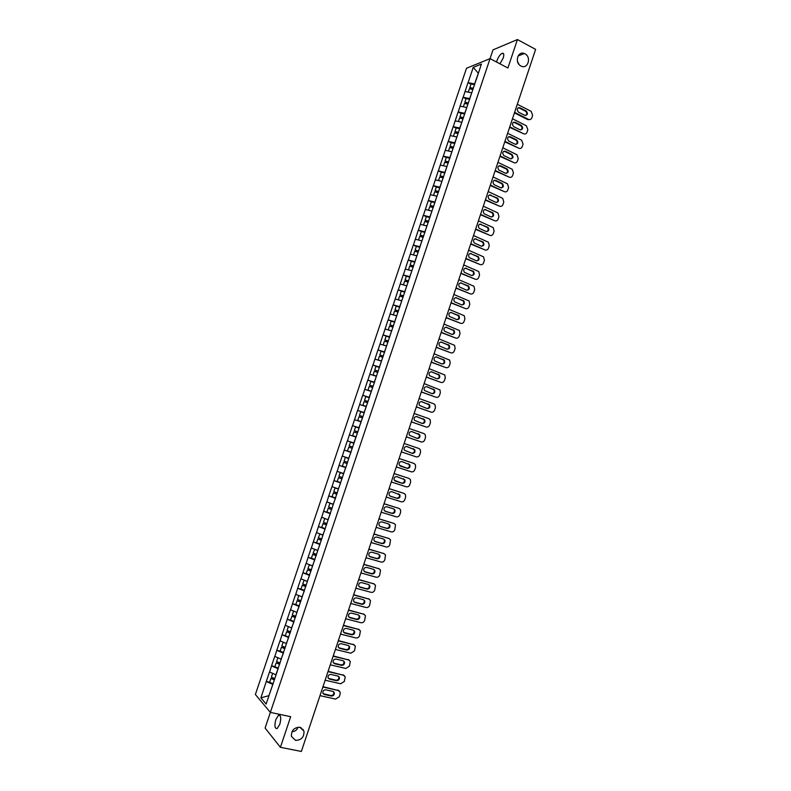 <?xml version="1.0" encoding="UTF-8"?>
<svg xmlns="http://www.w3.org/2000/svg" width="791" height="791" viewBox="0 0 791 791"><rect width="100%" height="100%" fill="white"/><g stroke="black" fill="none" stroke-linecap="round" stroke-linejoin="round"><path stroke-width="1.19" d="M291.968 731.695L292.275 731.675C295.132 731.309 296.912 730.063 297.614 727.957L297.802 727.216M299.908 727.275L303.971 731.161C304.209 737.113 301.391 740.178 295.537 740.366L291.414 736.381C291.266 730.439 294.094 727.404 299.908 727.275M519.025 64.457L517.433 61.273M524.967 53.828C531.592 57.011 528.052 69.301 521.398 66.217L520.903 65.989C514.328 62.885 517.68 50.644 524.304 53.521L524.967 53.828M275.841 719.523L278.531 715.232C280.914 715.094 281.349 718.109 279.816 724.269L277.137 728.57C274.744 728.679 274.309 725.663 275.841 719.523M496.59 62.054L497.005 60.541C498.468 56.705 500.228 54.272 502.265 53.264C503.897 53.027 504.213 54.619 503.214 58.05L499.952 63.824M303.2 729.45L302.973 730.034M280.419 747.307L290.673 716.686L270.364 712.394L265.094 728.056L280.419 747.307L301.361 751.45L535.626 49.388L517.423 39.55L492.981 49.873L490.044 58.623M466.512 68.253L255.374 694.508L270.364 712.394L490.054 58.623L466.512 68.253M268.95 695.645L260.892 697.86L266.122 704.049L277.157 671.628M260.892 697.86L266.29 681.466L269.652 682.218M275.96 674.812L269.494 671.964L266.29 681.466M269.583 672.063L271.55 665.864L274.892 666.635M281.22 659.18L274.744 656.372L271.55 665.864M274.833 656.471L276.791 650.281L280.133 651.082M286.471 643.567L279.984 640.809L276.791 650.281M280.083 640.898L282.031 634.728L288.814 636.982M291.711 627.985L285.215 625.276L282.031 634.728M285.314 625.355L287.262 619.205L294.044 621.429M296.941 612.432L290.445 609.762L287.262 619.205M290.544 609.841L292.482 603.701L295.953 604.601M298.869 595.603L302.162 596.928L295.656 594.278L292.482 603.701M295.755 594.348L297.693 588.227L301.361 589.196M307.383 581.405L300.867 578.814L297.693 588.227M300.966 578.883L302.904 572.773L306.799 573.831M312.583 565.921L306.068 563.38L302.904 572.773M306.166 563.449L308.095 557.348L312.297 558.525M317.784 550.477L311.259 547.965L308.095 557.348M311.357 548.034L313.285 541.954L317.873 543.259M322.975 535.052L316.44 532.59L313.285 541.954M316.538 532.65L318.457 526.579L323.568 528.072M328.107 519.776L321.611 517.225L318.457 526.579M321.71 517.284L323.628 511.233L329.481 512.983M333.327 504.272L326.772 501.89L323.628 511.233M326.881 501.949L328.789 495.908L335.572 497.984L332.091 496.738L333.357 492.961L336.867 494.108M338.489 488.927L331.933 486.584L328.789 495.908M332.032 486.633L333.94 480.612L340.703 482.728M343.65 473.601L337.075 471.307L333.94 480.612M337.184 471.347L339.082 465.335L345.825 467.501M348.791 458.305L342.216 456.051L339.082 465.335M342.325 456.091L344.223 450.089L350.937 452.294M353.933 443.029L347.348 440.814L344.223 450.089M347.457 440.854L352.47 425.607L359.154 427.882M359.173 427.822L352.47 425.607M352.578 425.647L357.581 410.43L364.246 412.744M364.295 412.605L357.581 410.43M357.69 410.46L362.683 395.273L369.328 397.626M369.407 397.408L362.683 395.273M362.802 395.302L367.785 380.135L374.41 382.537L370.89 381.45L369.634 385.187L373.115 386.364M374.509 382.231L367.785 380.135M367.894 380.164L372.868 365.037L378.701 367.182M379.601 367.083L372.868 365.037M372.986 365.046L377.95 349.948L382.992 351.847M384.693 351.965L377.95 349.948M378.068 349.968L383.022 334.89L387.501 336.61M389.765 336.867L383.022 334.89M383.141 334.9L388.084 319.861L392.148 321.443M394.838 321.799L388.084 319.861M388.203 319.871L393.137 304.851L396.884 306.344M399.9 306.75L393.137 304.851M393.256 304.851L398.18 289.872L401.67 291.286M404.952 291.731L398.18 289.872M398.308 289.872L403.222 274.912L406.505 276.267M409.995 276.731L403.222 274.912M403.341 274.902L408.255 259.972L411.36 261.277L410.104 264.955L413.545 266.181M415.038 261.752L408.255 259.972M408.374 259.972L413.278 245.062L416.363 246.387M420.07 246.802L413.278 245.062M413.396 245.052L418.291 230.181L421.366 231.516M425.083 231.882L418.291 230.181M418.409 230.161L423.294 215.32L426.359 216.675M430.096 216.981L423.294 215.32M423.422 215.3L428.287 200.479L431.352 201.853M435.099 202.11L428.287 200.479M428.415 200.459L433.28 185.667L436.325 187.062M440.103 187.259L433.28 185.667M433.409 185.638L438.263 170.876L441.299 172.29M445.086 172.428L438.263 170.876M438.392 170.846L443.237 156.114L446.262 157.538M450.069 157.627L443.237 156.114M443.365 156.074L448.2 141.371L451.216 142.815M455.043 142.845L448.2 141.371M448.329 141.332L453.154 126.659L456.17 128.122M460.006 128.093L453.154 126.659M453.292 126.609L458.108 111.966L461.104 113.449M464.96 113.36L458.108 111.966M458.236 111.917L463.042 97.293L466.037 98.796M469.903 98.657L463.042 97.293M463.18 97.244L467.975 82.65L470.961 84.162M474.847 83.975L467.975 82.65M468.114 82.59L473.245 67.364L481.422 64.041L476.301 79.624M374.637 381.48L476.222 79.496M374.756 381.499L369.466 396.835M369.585 396.864L364.295 412.23M364.404 412.259L359.104 427.644M359.223 427.684L348.712 458.553L345.341 457.366L344.075 461.133L347.565 462.33M345.647 468.035L348.712 458.553M345.538 467.985L277.018 671.648M278.135 668.721L275.841 674.782M277.898 668.662L271.639 665.963M283.386 653.099L281.102 659.15M283.158 653.04L276.89 650.38M288.636 637.506L286.352 643.538M288.399 637.447L282.13 634.817M293.876 621.934L291.592 627.965M293.639 621.874L287.36 619.284M299.107 606.39L296.823 612.402M298.869 606.331L292.581 603.78M304.327 590.867L302.053 596.879M304.09 590.808L297.792 588.306M309.538 575.383L307.264 581.375M309.301 575.314L303.002 572.842M314.739 559.909L312.475 565.891M314.511 559.85L308.193 557.418M319.93 544.475L317.675 550.447M319.702 544.406L313.384 542.013M325.121 529.06L322.857 535.013M324.883 528.991L318.565 526.638M330.292 513.666L328.038 519.618M330.065 513.596L323.737 511.283M335.463 498.3L333.219 504.243M335.236 498.231L328.898 495.957M340.624 482.965L338.38 488.887M340.397 482.896L334.049 480.661M345.776 467.649L343.531 473.572M345.548 467.58L339.191 465.385M350.917 452.363L348.683 458.266M350.69 452.294L344.332 450.128M355.94 437.067L353.814 442.99M355.821 437.028L349.454 434.902M361.062 421.83L358.946 427.743M360.953 421.791L354.576 419.705M366.184 406.614L364.068 412.526M366.065 406.574L359.687 404.527M371.286 391.426L369.179 397.329M371.177 391.387L364.789 389.38M376.387 376.269L374.281 382.152M376.279 376.229L369.881 374.252M381.48 361.131L379.383 367.004M381.371 361.091L374.974 359.154M386.562 346.013L384.466 351.886M386.453 345.974L380.046 344.075M391.644 330.925L389.548 336.788M391.535 330.885L385.118 329.026M396.706 315.866L394.62 321.71M396.598 315.827L390.181 313.997M401.769 300.827L399.682 306.661M401.66 300.788L395.233 298.988M403.469 284.889L406.821 285.788L404.735 291.642M406.712 285.769L400.276 284.018M411.864 270.829L409.778 276.642M411.755 270.779L405.308 269.059M416.897 255.859L414.82 261.663M416.788 255.819L410.341 254.129M421.919 240.919L419.853 246.713M421.811 240.879L415.364 239.228M426.942 226.008L424.866 231.793M426.833 225.959L420.377 224.347M431.945 211.118L429.879 216.882M431.846 211.068L425.38 209.496M436.948 196.247L434.892 202.012M436.84 196.198L430.373 194.665M441.942 181.406L439.885 187.16M441.833 181.357L435.357 179.854M446.925 166.585L444.878 172.329M446.826 166.535L440.34 165.072M451.908 151.793L449.852 157.528M451.799 151.743L445.303 150.31M456.872 137.021L454.825 142.746M456.773 136.972L450.267 135.577M461.835 122.279L459.789 127.984M461.726 122.229L455.23 120.865M466.789 107.556L464.742 113.251M466.68 107.497L460.174 106.172M471.733 92.854L469.696 98.549M471.624 92.804L465.108 91.509M478.298 73.345L474.63 83.866M478.328 73.237L473.245 67.364M490.054 58.623L507.901 67.996L517.423 39.55M272.875 684.373L268.92 695.724M272.638 684.314L266.379 681.575M517.314 104.274L531.157 111.343L532.64 115.338L531.809 117.829C531.117 119.421 530.01 119.945 528.497 119.382L514.615 112.352M529.743 119.619L527.745 119.599L528.497 119.382L527.745 119.599L514.447 112.856M519.924 107.774L519.885 107.754C516.978 108.011 516.503 109.474 518.471 112.134L524.809 115.348C527.706 115.11 528.18 113.657 526.233 110.997L519.924 107.774L518.214 107.803M525.708 115.545C527.182 114.092 527.113 112.648 525.481 111.215L519.183 108.001M473.097 88.78L469.824 87.544L471.041 83.935L474.61 84.677M473.394 88.295L469.824 87.544M472.86 89.492L469.419 88.76L468.282 92.142M512.479 118.759L526.361 125.749L527.854 129.734L527.024 132.226C526.322 133.837 525.204 134.351 523.682 133.788L509.78 126.847M515.099 122.249C512.173 122.447 511.678 123.89 513.606 126.59L519.974 129.783C522.891 129.566 523.375 128.122 521.447 125.443L515.099 122.249L513.428 122.259M523.682 133.788L509.612 127.341M520.864 129.981C522.386 128.537 522.327 127.094 520.705 125.64L514.358 122.457M468.173 103.433L464.89 102.197L466.107 98.578L469.676 99.34M468.45 102.968L464.89 102.197M467.926 104.165L464.485 103.413L463.338 106.825M507.634 133.274L521.655 140.225L523.059 144.15L522.228 146.642C521.516 148.253 520.409 148.787 518.876 148.233L504.935 141.371M510.264 136.744C507.367 136.922 506.853 138.356 508.702 141.055L515.159 144.239C518.046 144.051 518.56 142.607 516.701 139.928L510.264 136.744L508.633 136.744M518.876 148.233L504.777 141.846M516.019 144.437C517.561 143.052 517.541 141.609 515.959 140.116L509.533 136.932M463.348 118.126L459.957 116.87L461.173 113.251L464.732 114.033M463.506 117.661L459.957 116.87M462.982 118.858L459.541 118.096L458.385 121.527M502.789 147.808L516.928 154.72L518.253 158.586L517.423 161.087C516.721 162.699 515.594 163.233 514.061 162.689L500.08 155.926M505.419 151.259C502.562 151.417 502.018 152.851 503.788 155.55L510.333 158.724C513.191 158.556 513.725 157.122 511.935 154.443L505.419 151.259L503.837 151.249M514.061 162.689L499.932 156.371M511.154 158.912C512.726 157.577 512.746 156.143 511.204 154.611L504.698 151.437M458.404 132.829L455.003 131.573L456.229 127.944L459.779 128.745M458.562 132.374L455.003 131.573M458.029 133.58L454.588 132.799L453.431 136.25M497.925 162.363L512.192 169.234L513.448 173.051L512.608 175.553C511.906 177.174 510.778 177.708 509.246 177.174L495.215 170.49M500.574 165.803C497.737 165.942 497.173 167.356 498.874 170.055L505.498 173.239C508.336 173.081 508.89 171.657 507.169 168.977L500.574 165.803L499.032 165.774M509.246 177.174L495.077 170.915M506.28 173.417C507.891 172.131 507.941 170.698 506.448 169.136L499.853 165.962M453.461 147.551L450.049 146.295L451.275 142.657L454.825 143.478M453.599 147.116L450.049 146.295M453.075 148.322L449.634 147.522L448.467 151.002M493.06 176.947L507.446 183.779L508.623 187.536L507.792 190.038C507.08 191.659 505.953 192.213 504.421 191.679L490.351 185.094M495.72 180.368C492.912 180.486 492.318 181.89 493.96 184.59L500.663 187.764C503.471 187.625 504.045 186.221 502.394 183.542L495.72 180.368L494.227 180.318M504.421 191.679L490.212 185.489M501.395 187.942C503.036 186.706 503.125 185.282 501.672 183.68L494.998 180.506M448.497 162.293L445.086 161.048L446.312 157.399L449.861 158.24M448.635 161.888L445.086 161.048M448.22 163.114L444.671 162.274L443.494 165.784M488.195 191.551L502.69 198.343L503.798 202.041L502.967 204.553C502.255 206.174 501.128 206.728 499.586 206.214L485.466 199.708M490.855 194.952C488.077 195.061 487.464 196.455 489.026 199.144L495.819 202.318C498.597 202.199 499.19 200.805 497.608 198.126L489.411 194.902M499.586 206.214L485.338 200.093M496.511 202.496C498.182 201.309 498.3 199.886 496.886 198.244L490.143 195.07M443.524 177.055L440.112 175.82L441.338 172.171L444.888 173.021M443.662 176.67L440.112 175.82M443.247 177.906L439.697 177.055L438.511 180.585M483.311 206.184L497.925 212.937L498.973 216.566L498.132 219.087C497.42 220.719 496.283 221.272 494.741 220.768L480.582 214.351M485.981 209.566C483.232 209.655 482.599 211.039 484.092 213.718L490.964 216.902C493.713 216.793 494.326 215.409 492.813 212.739L484.586 209.496M494.741 220.768L480.463 214.707M491.606 217.07C493.307 215.923 493.475 214.519 492.101 212.838L485.279 209.664M438.55 191.847L435.129 190.611L436.365 186.963L439.905 187.833M438.679 191.491L435.129 190.611M438.263 192.727L434.714 191.847L433.517 195.407M478.417 220.827L493.149 227.551L494.128 231.12L493.287 233.642C492.575 235.273 491.438 235.847 489.886 235.342L475.688 229.014M481.106 224.199C478.377 224.278 477.724 225.643 479.158 228.312L486.099 231.506C488.818 231.407 489.451 230.033 488.007 227.373L479.761 224.12M489.886 235.342L475.579 229.35M486.702 231.664C488.423 230.567 488.63 229.172 487.305 227.462L480.404 224.288M433.567 206.669L430.146 205.433L431.372 201.774L434.912 202.664M433.686 206.322L430.146 205.433M433.27 207.568L429.731 206.669L428.514 210.258M473.522 235.51L488.363 242.194L489.283 245.704L488.442 248.226C487.721 249.857 486.584 250.431 485.031 249.946L470.793 243.707M476.212 238.852C473.522 238.922 472.85 240.276 474.214 242.936L481.225 246.13C483.924 246.05 484.576 244.686 483.192 242.036L474.926 238.773M485.031 249.946L470.685 244.024M481.778 246.278C483.538 245.24 483.776 243.846 482.49 242.095L475.52 238.922M428.574 221.51L425.143 220.284L426.379 216.615L429.918 217.515M428.682 221.183L425.143 220.284M428.267 222.429L424.727 221.52L423.511 225.128M468.618 250.203L483.568 256.857L484.418 260.298L483.578 262.83C482.866 264.471 481.729 265.054 480.167 264.57L465.879 258.41M471.317 253.535C468.648 253.585 467.965 254.939 469.261 257.589L476.35 260.773C479.01 260.704 479.692 259.359 478.367 256.719L470.091 253.436M480.167 264.57L465.78 258.706M476.844 260.911C478.634 259.932 478.911 258.548 477.675 256.759L470.625 253.585M423.571 236.371L420.14 235.145L421.376 231.476L424.915 232.396M423.679 236.074L420.14 235.145M423.254 237.32L419.724 236.39L418.498 240.029M463.704 264.926L478.763 271.54L479.554 274.922L478.713 277.453C478.001 279.104 476.854 279.688 475.292 279.223L460.965 273.152M466.413 268.248C463.773 268.278 463.071 269.622 464.297 272.252L471.456 275.446C474.096 275.387 474.788 274.052 473.542 271.422L465.246 268.139M475.292 279.223L460.876 273.419M471.911 275.575C473.73 274.645 474.046 273.271 472.85 271.451L465.731 268.278M418.568 251.261L415.127 250.045L416.363 246.367L419.902 247.306M418.657 250.984L415.127 250.045M418.241 252.23L414.711 251.281L413.475 254.949M458.79 279.678L473.947 286.253L474.689 289.575L473.839 292.106C473.127 293.758 471.98 294.351 470.408 293.886L456.041 287.914M461.499 282.97C458.889 283 458.167 284.325 459.334 286.945L466.561 290.149C469.182 290.099 469.884 288.764 468.697 286.154L460.392 282.862M470.408 293.886L455.952 288.161M466.957 290.257C468.806 289.377 469.162 288.013 468.015 286.164L460.827 282.98M413.634 265.924L410.104 264.955M414.88 262.236L411.35 261.277M409.56 270.196L408.443 269.889L409.689 266.201L413.218 267.17M453.856 294.45L469.122 300.985L469.805 304.238L468.964 306.779C468.242 308.431 467.095 309.034 465.513 308.579L451.107 302.696M456.585 297.723C453.994 297.742 453.263 299.057 454.37 301.668L461.667 304.861C464.248 304.822 464.979 303.507 463.842 300.906L455.537 297.604M465.513 308.579L451.028 302.923M462.003 304.97C463.882 304.14 464.268 302.775 463.16 300.896L455.913 297.723M408.522 281.112L405.071 279.905L406.317 276.207L409.847 277.186M408.601 280.884L405.071 279.905M408.186 282.13L404.656 281.151L403.41 284.839M448.922 309.241L464.287 315.747L464.92 318.931L464.07 321.482C463.348 323.133 462.201 323.746 460.619 323.301L446.164 317.498M451.651 312.504C449.1 312.514 448.339 313.819 449.397 316.4L456.753 319.604C459.314 319.574 460.055 318.269 458.978 315.688L450.672 312.376M460.619 323.301L446.094 317.705M457.03 319.693C458.938 318.911 459.363 317.567 458.305 315.658L450.989 312.475M403.489 296.081L400.038 294.865L401.284 291.167L404.804 292.166M403.558 295.864L400.038 294.865M401.779 300.788L398.476 299.898M403.143 297.119L399.613 296.121L398.377 299.819M443.978 324.063L459.442 330.519L460.026 333.654L459.175 336.205C458.454 337.856 457.297 338.479 455.715 338.044L441.22 332.329M446.717 327.306C444.186 327.306 443.415 328.601 444.413 331.172L451.839 334.375C454.37 334.346 455.122 333.051 454.103 330.49L445.808 327.177M455.715 338.044L441.151 332.517M452.056 334.445C453.994 333.723 454.459 332.388 453.441 330.44L446.055 327.256M398.446 311.061L394.996 309.854L396.242 306.157L399.762 307.165M398.516 310.873L394.996 309.854M396.726 315.797L393.503 314.937M398.091 312.129L394.571 311.11L393.325 314.808M439.025 338.904L454.578 345.331L455.122 348.396L454.271 350.947C453.55 352.608 452.393 353.231 450.801 352.806L436.256 347.19M441.774 342.127C439.272 342.127 438.481 343.403 439.42 345.964L446.905 349.167C449.417 349.147 450.188 347.862 449.229 345.311L440.923 341.999M450.801 352.806L436.207 347.348M447.073 349.217C449.041 348.544 449.535 347.219 448.566 345.242L441.121 342.068M393.404 326.08L389.933 324.874L391.189 321.166L394.709 322.194M393.453 325.912L389.933 324.874M391.674 330.846L388.529 330.015M393.038 327.158L389.518 326.129L388.262 329.837M434.061 353.765L449.713 360.152L450.208 363.158L449.357 365.719C448.635 367.38 447.469 368.013 445.877 367.597L431.293 362.07M436.83 356.978C434.348 356.968 433.547 358.234 434.427 360.775L441.971 363.979C444.463 363.959 445.244 362.693 444.334 360.162L436.049 356.85M445.877 367.597L431.243 362.209M442.07 364.008C444.067 363.395 444.601 362.08 443.672 360.073L436.177 356.889M388.341 341.109L384.871 339.912L386.127 336.205L389.637 337.243M388.391 340.97L384.871 339.912M386.601 345.904L383.586 345.123M387.966 342.226L384.456 341.168L383.2 344.886M429.098 368.655L444.839 375.003L445.293 377.95L444.433 380.511C443.711 382.182 442.545 382.814 440.943 382.409L426.319 376.971M431.866 371.849C429.404 371.839 428.593 373.095 429.434 375.616L437.028 378.82C439.489 378.81 440.29 377.544 439.43 375.033L431.154 371.721M440.943 382.409L426.28 377.089M437.067 378.83C439.094 378.266 439.667 376.961 438.778 374.924L431.224 371.75M383.279 356.168L379.809 354.981L381.054 351.263L384.574 352.321M383.319 356.049L379.809 354.981M381.529 361.003L378.128 359.954L381.489 361.111M382.893 357.305L379.383 356.237L378.128 359.954M424.114 383.576L439.954 389.874L440.36 392.761L439.509 395.322C438.778 397.003 437.611 397.636 436.009 397.25L421.336 391.901M426.903 386.74C424.46 386.73 423.64 387.976 424.431 390.477L432.084 393.681C434.516 393.671 435.337 392.415 434.516 389.923L426.903 386.74L433.873 389.805C434.714 391.871 434.111 393.157 432.054 393.671M436.009 397.25L421.306 391.99M378.197 371.256L374.726 370.069L375.982 366.342L379.492 367.429M378.236 371.157L374.726 370.069M376.437 376.111L373.045 375.053L376.407 376.209M377.811 372.413L374.301 371.325L373.045 375.053M419.131 398.506L433.824 403.815L435.05 404.774L435.426 407.592L434.575 410.163C433.844 411.844 432.677 412.487 431.065 412.111L416.353 406.851M421.919 401.66C419.507 401.65 418.676 402.886 419.418 405.368L427.12 408.561C429.543 408.561 430.363 407.316 429.602 404.844L421.415 401.551M431.065 412.111L416.323 406.92M427.021 408.532C429.118 408.077 429.76 406.801 428.959 404.695L421.356 401.551M373.144 386.285L369.634 385.187M371.345 391.258L367.953 390.181L371.325 391.327M372.719 387.55L369.209 386.443L367.953 390.181M414.138 413.475L428.87 418.686L430.146 419.685L430.482 422.453L429.632 425.034C428.9 426.715 427.723 427.367 426.112 426.992L411.35 421.83M416.936 416.61C414.553 416.59 413.703 417.816 414.395 420.288L422.157 423.472C424.549 423.472 425.39 422.236 424.668 419.784L416.58 416.521M426.112 426.992L411.34 421.88M421.969 423.412C424.105 423.037 424.787 421.771 424.035 419.616L416.462 416.501M368.023 401.502L364.542 400.325L365.798 396.588L369.308 397.705M368.042 401.442L364.542 400.325M366.243 406.416L362.861 405.328L366.233 406.465M367.617 402.708L364.117 401.581L362.861 405.328M409.135 428.465L423.917 433.587L425.232 434.635L425.528 437.344L424.678 439.925C423.946 441.605 422.77 442.268 421.148 441.902L406.347 436.83M411.943 431.579C409.58 431.56 408.72 432.776 409.372 435.228L417.183 438.412C419.556 438.412 420.407 437.186 419.724 434.743L411.725 431.52M421.148 441.902L406.337 436.859M416.887 438.313C419.072 438.026 419.803 436.77 419.101 434.566L411.577 431.49M362.931 416.659L359.44 415.483L360.696 411.745L364.196 412.882M362.94 416.63L359.44 415.483M361.25 421.643L357.75 420.496L361.131 421.633M362.515 417.895L359.015 416.748L357.75 420.496M404.132 443.474L418.953 448.507L420.298 449.595L420.575 452.254L419.714 454.835C418.983 456.516 417.806 457.188 416.175 456.842L401.334 451.859L416.175 456.842M406.95 446.569C404.596 446.559 403.726 447.765 404.339 450.188L412.2 453.372C414.553 453.362 415.413 452.155 414.771 449.733L406.871 446.549M411.735 453.213C414 453.075 414.81 451.849 414.148 449.535L406.722 446.51M354.328 430.68L357.819 431.837L354.328 430.68L355.584 426.922L359.084 428.079M356.128 436.859L352.638 435.693L356.128 436.869M357.394 433.102L353.893 431.945L352.638 435.693M399.109 458.513L413.98 463.447L415.364 464.584L415.611 467.184L414.751 469.765C414.009 471.466 412.833 472.138 411.201 471.792L396.311 466.908M401.937 461.588C399.613 461.578 398.733 462.775 399.307 465.177L407.207 468.351C409.55 468.351 410.41 467.145 409.817 464.742L401.937 461.588M413.98 463.447L399.119 458.503M400.187 466.018L406.594 468.134C408.927 468.134 409.797 466.927 409.194 464.525L408.285 463.694M350.462 442.129L353.963 443.306L350.462 442.129L349.207 445.887L352.697 447.073M351.006 452.106L347.506 450.919L348.772 447.162L352.272 448.329L348.772 447.162M394.086 473.572L408.996 478.417L410.41 479.593L410.628 482.144L409.768 484.735C409.036 486.425 407.849 487.108 406.218 486.781L391.278 481.976M396.924 476.627C394.61 476.617 393.72 477.804 394.254 480.196L402.214 483.36C404.527 483.36 405.407 482.164 404.844 479.771L396.924 476.627M408.996 478.417L394.096 473.542M395.045 481.007L401.601 483.123C403.914 483.113 404.794 481.927 404.231 479.534L403.45 478.743M348.732 458.493L345.341 457.366M345.865 467.372L342.374 466.166L343.65 462.399L347.15 463.566L343.65 462.399M389.053 488.66L404.003 493.406L405.457 494.622L405.645 497.124L404.784 499.714C404.043 501.415 402.856 502.107 401.225 501.781L386.245 497.074M391.901 491.695C389.607 491.686 388.707 492.872 389.212 495.235L390.388 496.244L397.211 498.389C399.504 498.389 400.394 497.203 399.87 494.83L391.901 491.695M404.003 493.406L389.073 488.601M389.923 496.026L396.607 498.132C398.901 498.132 399.781 496.946 399.257 494.573L398.545 493.802M343.601 473.74L340.199 472.623L338.934 476.39L342.424 477.606M343.581 473.799L340.199 472.623M340.723 482.658L337.233 481.442L338.508 477.665L342.019 478.822M341.999 478.881L338.508 477.665M384.011 503.768L399.01 508.425L400.493 509.681L400.661 512.123L399.791 514.723C399.05 516.424 397.863 517.126 396.222 516.81L381.193 512.202M386.868 506.794C384.594 506.784 383.684 507.951 384.149 510.304L385.346 511.342L392.188 513.448C394.472 513.438 395.371 512.261 394.877 509.908L393.7 508.91L386.868 506.794M399.01 508.425L384.04 503.689M398.407 508.158L398.941 508.395M384.812 511.085L391.594 513.171C393.869 513.161 394.768 511.985 394.274 509.631L393.611 508.88M338.459 489.026L335.058 487.909L333.792 491.686L337.273 492.922M338.429 489.095L335.058 487.909M336.847 494.197L333.357 492.961M378.958 518.896L394.007 523.464L395.52 524.759L394.788 529.762C394.047 531.463 392.86 532.165 391.209 531.868L376.14 527.35M381.826 521.902C379.571 521.902 378.652 523.069 379.087 525.402L380.303 526.46L387.165 528.526C389.429 528.517 390.339 527.35 389.884 525.006L388.688 523.978L381.826 521.902M394.007 523.464L378.998 518.797M393.404 523.177L394.056 523.484M380.303 526.46L386.581 528.23C388.836 528.22 389.745 527.053 389.291 524.72L388.668 523.978M333.308 504.332L329.906 503.214L328.631 507.001L332.111 508.257M333.278 504.431L329.906 503.214M330.411 513.319L326.93 512.064L328.206 508.277L331.726 509.424M331.686 509.533L328.206 508.277M373.906 534.063L388.994 538.533L390.527 539.857L389.785 544.821C389.043 546.532 387.847 547.234 386.196 546.947L371.078 542.527M376.773 537.049C374.538 537.04 373.609 538.206 374.014 540.52L375.25 541.608L382.142 543.635C384.386 543.625 385.296 542.458 384.871 540.134L383.655 539.076L376.773 537.049M388.994 538.533L373.945 533.935M388.401 538.226L389.123 538.572M374.598 541.271L381.549 543.318C383.803 543.308 384.713 542.142 384.288 539.828L383.704 539.096M324.745 518.55L323.47 522.337L326.95 523.612M325.239 528.685L321.759 527.409L323.035 523.622L326.564 524.759M326.515 524.898L323.035 523.622M368.833 549.241L383.971 553.621L385.533 554.985L384.762 559.899C384.021 561.61 382.824 562.332 381.163 562.055L366.006 557.724M371.721 552.207C369.496 552.207 368.566 553.364 368.932 555.668L370.198 556.785L377.099 558.762C379.334 558.753 380.253 557.586 379.858 555.282L378.622 554.204L371.721 552.207M383.971 553.621L368.883 549.102M383.388 553.295L384.179 553.7M369.476 556.399L376.516 558.426C378.751 558.416 379.67 557.26 379.275 554.956L378.731 554.234M319.999 533.945L318.298 537.702L321.769 538.997M322.936 535.151L319.574 533.905M320.058 544.079L316.588 542.784L317.863 538.987L321.393 540.124M321.344 540.283L317.863 538.987M363.761 564.448L378.938 568.739L380.53 570.133L379.739 575.008C378.998 576.728 377.791 577.45 376.13 577.183L360.933 572.941M366.658 567.404C364.443 567.404 363.504 568.551 363.84 570.835L365.126 571.982L372.047 573.92C374.272 573.9 375.191 572.743 374.835 570.459L373.57 569.352L366.658 567.404M378.938 568.739L363.82 564.28M378.355 568.393L379.225 568.838M364.354 571.557L371.473 573.564C373.698 573.544 374.618 572.397 374.252 570.103L373.748 569.411M314.699 549.31L313.117 553.097L316.588 554.412M317.755 550.556L314.393 549.3M314.877 559.504L311.407 558.179L312.682 554.382L316.212 555.519M316.153 555.697L312.682 554.382M358.679 579.684L373.906 583.877L375.517 585.3L374.707 590.135C373.965 591.866 372.759 592.597 371.088 592.33L355.841 588.197M361.576 582.621C359.381 582.621 358.442 583.768 358.748 586.042L360.053 587.209L366.994 589.097C369.199 589.077 370.129 587.931 369.793 585.656L368.517 584.519L361.576 582.621M373.906 583.877L358.748 579.496M373.332 583.511L374.262 584.015M359.223 586.734L366.431 588.722C368.626 588.702 369.565 587.555 369.229 585.281L368.754 584.598M309.41 564.705L307.926 568.511L311.397 569.846M312.564 565.99L309.212 564.705M309.676 574.948L306.216 573.604L307.491 569.797L311.031 570.934M310.962 571.132L307.491 569.797M353.587 594.951L368.853 599.044L370.495 600.498L369.664 605.293C368.922 607.023 367.706 607.765 366.035 607.508L350.739 603.464M356.494 597.858C354.309 597.867 353.359 599.005 353.646 601.259L354.961 602.455L361.932 604.304C364.127 604.275 365.066 603.128 364.75 600.873L363.455 599.716L356.494 597.858M368.853 599.044L353.656 594.733M368.29 598.658L369.288 599.202M354.081 601.941L361.368 603.909C363.563 603.879 364.503 602.742 364.186 600.488L363.751 599.825M304.14 580.139L302.726 583.956L306.196 585.3M307.363 581.444L304.011 580.139M304.476 590.412L301.015 589.058L302.291 585.241L305.84 586.368M305.761 586.596L302.291 585.241M348.485 610.227L363.801 614.231L365.462 615.714L364.621 620.48C363.87 622.21 362.654 622.952 360.983 622.715L345.637 618.77M351.412 613.124C349.236 613.144 348.277 614.271 348.534 616.515L349.869 617.722L356.86 619.531C359.035 619.501 359.984 618.364 359.697 616.12L358.392 614.943L351.412 613.124M363.801 614.231L348.564 609.99M363.237 613.826L364.305 614.429M348.94 617.168L356.306 619.116C358.481 619.086 359.43 617.949 359.144 615.714L358.738 615.072M298.81 595.603L297.525 599.42L300.985 600.794M299.265 605.916L295.804 604.532L297.09 600.715L300.629 601.842M300.55 602.08L297.09 600.715M343.383 625.543L358.738 629.448L360.419 630.951L359.559 635.687C358.807 637.417 357.591 638.169 355.91 637.942L340.525 634.085M346.31 628.41C344.144 628.44 343.185 629.557 343.423 631.791L344.767 633.027L351.777 634.787C353.943 634.748 354.902 633.621 354.635 631.386L353.31 630.19L346.31 628.41M358.738 629.448L343.462 625.276M358.185 629.023L359.312 629.676M343.788 632.424L351.234 634.352C353.389 634.313 354.348 633.186 354.081 630.961L353.715 630.338M294.173 611.324L293.59 611.087L292.304 614.914L295.765 616.308M295.419 617.326L291.869 616.209L290.584 620.035M295.33 617.603L291.869 616.209M338.261 640.878L353.666 644.685L355.367 646.217L354.497 650.914L350.838 653.198L335.404 649.441M341.198 643.726C339.052 643.755 338.083 644.873 338.301 647.087L339.665 648.343L346.685 650.064C348.841 650.024 349.8 648.897 349.563 646.682L348.228 645.456L341.198 643.726M353.666 644.685L338.36 640.591M353.112 644.24L354.309 644.942M338.637 647.7L346.151 649.609C348.297 649.569 349.256 648.442 349.019 646.237L348.673 645.634M288.369 626.62L287.084 630.437L290.534 631.841M290.198 632.849L286.649 631.732L285.353 635.568M290.099 633.136L286.649 631.732M333.14 656.233L348.584 659.951L350.304 661.513L349.414 666.17L345.756 668.474L330.272 664.806M336.086 659.071C333.95 659.101 332.971 660.218 333.159 662.413L334.544 663.698L341.593 665.369C343.739 665.32 344.698 664.193 344.49 661.998L343.126 660.752L336.086 659.071M348.584 659.951L333.238 655.927M348.04 659.486L349.296 660.238M333.476 663.006L341.059 664.895C343.195 664.845 344.164 663.728 343.947 661.533L343.63 660.95M283.129 642.183L281.853 645.98L285.304 647.414M283.574 652.555L280.123 651.122L281.408 647.285L284.978 648.393M284.869 648.709L281.408 647.285M328.008 671.618L343.502 675.237L345.232 676.819L344.332 681.447L340.654 683.77L325.141 680.211M330.964 674.436C328.838 674.476 327.86 675.583 328.028 677.768L329.412 679.073L336.491 680.695C338.617 680.646 339.586 679.528 339.398 677.343L338.024 676.078L330.964 674.436M343.502 675.237L328.117 671.282M342.958 674.753L344.263 675.563M328.305 678.332L335.957 680.201C338.083 680.151 339.052 679.034 338.864 676.849L338.578 676.295M277.878 657.776L276.603 661.553L280.054 662.996M278.323 668.158L274.873 666.704L276.168 662.858L279.737 663.965M279.619 664.302L276.168 662.858M322.857 687.033L338.4 690.553L340.16 692.165L340.13 694.102L339.24 696.752L335.562 699.096L319.989 695.635M325.833 689.821C323.707 689.871 322.728 690.978 322.876 693.153L324.28 694.468L331.37 696.05C333.495 695.991 334.474 694.874 334.296 692.698L332.912 691.423L325.833 689.821M338.4 690.553L322.985 686.667M337.876 690.049L339.23 690.909M323.133 693.687L330.846 695.536C332.971 695.477 333.94 694.369 333.772 692.194L333.515 691.67M272.628 673.388L271.353 677.155L274.803 678.619M273.073 683.78L269.622 682.307L270.918 678.451L274.487 679.558M274.368 679.924L270.918 678.451M526.233 110.997L525.481 111.215M521.427 125.423L520.686 125.631M516.612 139.878L515.87 140.066M511.787 154.364L511.055 154.532M506.962 168.859L506.23 169.017M502.117 183.383L501.395 183.522M497.272 197.938L496.56 198.057M492.427 212.502L491.715 212.601M487.563 227.106L486.861 227.185M482.698 241.72L481.996 241.779M477.813 256.363L477.121 256.403M472.929 271.026L472.247 271.056M468.045 285.709L467.352 285.719M463.14 300.422L462.458 300.412M458.236 315.164L457.564 315.134M453.312 329.926L452.65 329.877M448.388 344.708L447.736 344.639M443.464 359.51L442.802 359.43M438.521 374.341L437.868 374.242M433.577 389.202L432.934 389.073M428.623 404.072L427.98 403.934M423.66 418.983L423.027 418.825M418.686 433.903L418.053 433.735M413.703 448.863L413.08 448.665M407.207 468.351L406.594 468.134M402.214 483.36L401.601 483.123M397.211 498.389L396.607 498.132M392.188 513.448L391.594 513.171M387.165 528.526L386.581 528.23M375.25 541.608L374.677 541.301M382.142 543.635L381.549 543.318M370.198 556.785L369.624 556.449M377.099 558.762L376.516 558.426M365.126 571.982L364.562 571.626M372.047 573.92L371.473 573.564M360.053 587.209L359.49 586.833M366.994 589.097L366.431 588.722M354.961 602.455L354.408 602.06M361.932 604.304L361.368 603.909M349.869 617.722L349.325 617.316M356.86 619.531L356.306 619.116M344.767 633.027L344.233 632.592M351.777 634.787L351.234 634.352M339.665 648.343L339.121 647.898M346.685 650.064L346.151 649.609M334.544 663.698L334.01 663.224M341.593 665.369L341.059 664.895M329.412 679.073L328.898 678.579M336.491 680.695L335.957 680.201M324.28 694.468L323.766 693.954M331.37 696.05L330.846 695.536M303.971 731.161L300.778 727.532M278.531 715.232L280.054 715.548M502.265 53.264L503.669 54.006M524.304 53.521L518.056 55.993M519.885 107.754L519.133 107.981M521.447 125.443L520.705 125.64M516.701 139.928L515.959 140.116M511.935 154.443L511.204 154.611M507.169 168.977L506.448 169.136M502.394 183.542L501.672 183.68M497.608 198.126L496.886 198.244M492.813 212.739L492.101 212.838M488.007 227.373L487.305 227.462M483.192 242.036L482.49 242.095M478.367 256.719L477.675 256.759M473.542 271.422L472.85 271.451M468.697 286.154L468.015 286.164M463.842 300.906L463.16 300.896M458.978 315.688L458.305 315.658M454.103 330.49L453.441 330.44M449.229 345.311L448.566 345.242M444.334 360.162L443.672 360.073M439.43 375.033L438.778 374.924M434.516 389.923L433.873 389.805M429.602 404.844L428.959 404.695M424.668 419.784L424.035 419.616M419.724 434.743L419.101 434.566M414.771 449.733L414.148 449.535M409.817 464.742L409.194 464.525M404.844 479.771L404.231 479.534M399.87 494.83L399.257 494.573M394.877 509.908L394.274 509.631M389.884 525.006L389.291 524.72M384.871 540.134L384.288 539.828M379.858 555.282L379.275 554.956M374.835 570.459L374.252 570.103M369.793 585.656L369.229 585.281M364.75 600.873L364.186 600.488M359.697 616.12L359.144 615.714M354.635 631.386L354.081 630.961M349.563 646.682L349.019 646.237M344.49 661.998L343.947 661.533M339.398 677.343L338.864 676.849M334.296 692.698L333.772 692.194"/></g></svg>

